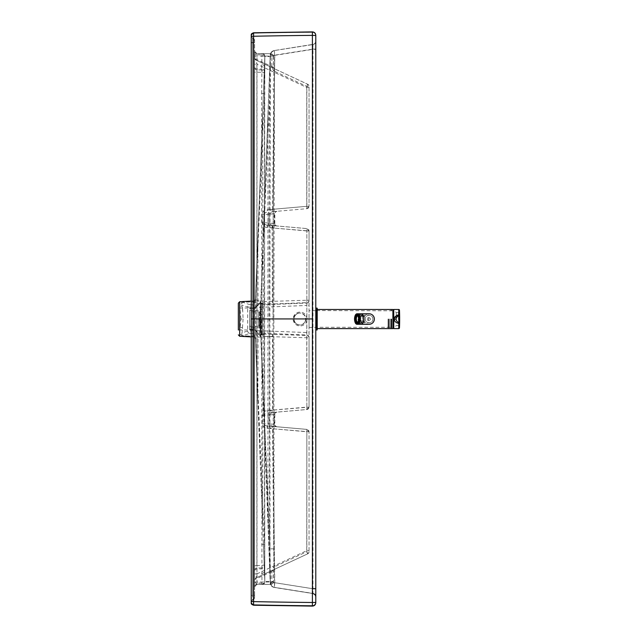 <?xml version="1.0" encoding="UTF-8"?>
<svg xmlns="http://www.w3.org/2000/svg" width="638" height="638" viewBox="0 0 638 638"><rect width="100%" height="100%" fill="white"/><g stroke="black" fill="none" stroke-linecap="round" stroke-linejoin="round"><path stroke-width="0.48" stroke-dasharray="3.19 2.39" d="M238.333 303.154L238.333 319.008L238.333 308.002L253.709 308.002L253.709 319.008L253.709 308.002L254.674 307.955L254.674 319L254.674 307.955L260.192 302.037L260.192 335.971L260.192 302.037A2.393 2.393 0 0 0 260.83 300.49L260.83 337.518L260.83 300.49L260.192 302.037A2.393 2.393 0 0 0 260.83 300.49L263.191 237.432L263.191 319.016L260.44 319.016M238.333 319L238.333 329.998L238.333 319.008L238.333 329.998L253.709 329.998L253.709 319.008L253.709 329.998L254.674 330.045L254.674 319.008L254.674 330.045L260.192 335.971A2.393 2.393 180 0 1 260.83 337.518L263.191 400.568L263.191 319.016L269.148 319.024L269.196 201.847C269.467 161.223 269.252 108.604 270.4 55.251L269.874 318.944L270.018 548.824L270.544 582.757L260.838 336.609A2.393 2.273 -179.8 0 0 260.192 335.141M240.869 319.016L239.848 306.83C239.13 304.613 240.143 303.066 242.887 302.181L253.294 301.718L253.27 301.008L253.27 337C254.315 336.832 255.072 337.598 255.535 339.304L255.535 339.304A2.393 2.393 0 0 0 253.27 337L253.294 336.298L242.887 335.835C240.135 334.942 239.122 333.395 239.848 331.186L240.869 319.016L243.094 319.016L242.663 309.566A2.393 1.148 174.4 0 1 240.438 310.706M309.039 319.04L309.039 327.414L309.039 319.04M315.786 319.048L315.786 327.414L315.786 319.048M304.876 321.895A5.973 5.957 -90.4 0 1 299.685 325.005A5.973 5.957 -90.4 0 1 294.421 316.169A5.973 5.957 -90.4 0 1 299.613 313.051A5.973 5.957 -90.4 0 1 304.876 321.895M315.786 41.079C315.651 42.874 314.709 43.974 312.963 44.389L312.963 44.548A3.349 3.349 180 0 0 315.786 41.239L315.786 49.365L315.786 48.919L315.786 49.365L312.732 49.357L312.963 44.548L274.579 50.53A4.785 0.726 81 0 0 274.515 50.554L273.861 318.944L274.029 548.863L274.579 582.709A4.785 0.726 99 0 0 274.515 583.1L274.428 587.415C272.179 586.856 270.839 585.325 270.4 582.797C269.691 557.421 269.635 527.148 269.507 503.222L269.148 319.024L273.008 319.024L273.216 197.022L274.763 55.362L270.4 55.251A4.785 4.777 -93 0 1 274.428 50.633L274.691 54.892A4.785 0.415 81 0 0 274.763 55.362L273.216 197.022L273.008 319.024L273.263 446.839L274.763 582.693L270.225 582.893L267.976 522.881L267.976 115.119L263.191 237.432M274.252 50.561A4.785 4.785 0.1 0 0 270.225 55.115L267.976 115.119L270.225 55.115A4.785 4.785 168.5 0 1 274.26 50.538L312.963 44.389L274.579 50.53C272.538 50.721 271.198 52.26 270.544 55.139L274.579 55.187L312.963 49.118L312.963 588.762L274.579 582.709L270.544 582.757A4.785 4.777 -87.6 0 0 274.579 587.367L312.963 593.428L312.963 588.762L315.786 588.81M251.236 35.353L253.581 33.104A4781.052 4781.052 180 0 1 312.405 32.227C314.454 32.41 315.579 33.527 315.786 35.576L315.786 602.439M315.786 588.699L315.786 596.729A3.349 3.349 0 0 0 312.963 593.428L312.963 593.428M315.786 49.07L312.963 49.118L312.963 44.469A3.349 3.349 -0 0 0 315.786 41.159L315.786 318.936M315.786 596.809A3.349 3.349 180 0 0 312.963 593.507L274.428 587.415A4.785 0.415 99 0 1 274.396 587.383L274.763 582.693L312.732 588.699L312.963 593.507M251.236 602.527L251.236 319.064L251.236 336.888L253.27 337M251.236 596.442L251.236 602.001M262.074 214.663L264.116 214.655L264.116 222.646L274.675 223.571L269.14 223.077L272.059 225.533L306.862 228.579A2.393 2.393 180 0 1 309.039 230.956L309.039 230.98A2.393 2.393 0 0 0 306.862 228.595L267.218 225.134C265.464 224.951 264.435 224.121 264.116 222.646L262.074 222.646L262.074 214.663C262.553 211.72 264.228 210.101 267.107 209.79L306.75 206.329L306.75 87.462L307.66 84.232L306.862 86.401L306.862 206.305L272.163 209.344C269.667 209.91 268.319 211.521 268.104 214.185L268.104 223.077C268.311 225.732 269.659 227.343 272.147 227.91L272.394 303.999L262.362 303.983L255.862 303.17C253.972 302.635 253.111 302.181 253.278 301.806L253.294 301.718A2.393 2.297 178 0 0 255.559 299.517L255.679 318.992L253.43 318.992M261.644 93.539L261.899 72.246L256.978 72.246L256.978 565.651L264.754 565.077L264.515 93.627L261.644 93.539L261.947 584.352L270.903 584.376L271.86 581.497L271.804 570.835L273.694 567.142L274.683 569.208L307.66 553.832A2.393 2.393 180 0 0 309.039 551.663L306.862 551.663L307.66 553.848L309.039 551.687L309.039 431.782L309.039 551.687A2.393 2.393 180 0 1 307.66 553.848L306.75 550.65L306.862 429.382A2.393 2.393 180 0 1 309.039 431.766L309.039 431.766A2.393 2.393 0 0 0 306.862 429.406L267.218 425.937C265.528 425.801 264.491 424.98 264.116 423.449L264.116 415.466C264.491 413.942 265.528 413.113 267.218 412.977L306.862 409.508A2.393 2.393 0 0 0 309.039 407.132A2.393 2.393 180 0 1 306.862 409.492L306.862 228.579L272.538 225.573L272.538 227.949L306.862 230.956L306.862 228.579L309.039 230.956L309.039 300.235L306.862 300.235L306.758 302.619L272.394 303.999M309.039 300.689A2.393 2.385 180 0 1 306.758 303.074L306.758 302.619A2.393 2.385 180 0 0 309.039 300.235L309.039 337.829A2.393 2.385 180 0 0 306.758 335.452L306.862 407.108L272.538 410.106L272.49 336.441L264.387 336.449L258.047 337.231L255.559 338.499L255.535 339.304L255.679 318.992L264.499 318.944M272.538 412.491L272.059 412.531L272.147 410.146L272.538 412.491L306.862 409.492L306.862 407.108L309.039 407.108L309.039 230.98L267.107 227.511C264.228 227.208 262.553 225.589 262.074 222.646M262.074 415.466L274.332 414.556A2.393 2.137 84.9 0 1 276.262 412.18L267.21 412.977L276.772 412.132L272.059 412.531L269.14 414.979L268.104 414.979L268.104 423.871C268.247 426.455 269.603 428.074 272.163 428.712L306.862 431.759L306.862 551.663L273.877 567.038L272.617 426.383L306.862 429.382L306.862 431.759L309.039 431.766L267.107 428.321C264.196 427.978 262.513 426.359 262.074 423.449L262.074 415.466C262.513 412.555 264.196 410.936 267.107 410.601L309.039 407.132L309.039 337.829L264.387 336.449A2.393 2.137 -95.2 0 0 262.362 334.065L255.862 334.862C253.972 335.389 253.111 335.835 253.278 336.21L253.294 336.298A2.393 2.297 -178 0 1 255.559 338.499A2.393 2.385 -164.6 0 0 253.278 336.21L242.887 335.835M272.538 410.106L272.147 410.146C269.579 410.8 268.231 412.411 268.104 414.979M276.772 412.132A2.393 2.305 -94.9 0 0 274.675 414.509L269.14 414.979L269.14 423.879L268.104 423.871M262.074 423.449L274.332 424.334L274.332 414.556L274.834 414.493L274.675 424.374A2.393 2.305 -84.9 0 0 276.772 426.758L272.051 426.336L272.163 428.712L272.617 428.76L273.877 567.038M267.107 428.321L267.218 425.937L276.262 426.718A2.393 2.137 94.9 0 1 274.332 424.334L269.14 423.879L272.051 426.336L276.98 426.774C274.874 426.032 274.834 425.067 274.834 424.398L274.834 414.493C274.882 413.807 274.771 412.93 276.98 412.116L276.262 412.18M276.262 225.908L276.772 225.956A2.393 2.305 -84.9 0 1 274.675 223.571L274.332 223.531A2.393 2.137 94.9 0 0 276.262 225.908L267.218 225.134L267.107 227.511M274.332 223.531L274.675 213.706A2.393 2.305 -94.9 0 1 276.772 211.322L276.262 211.369A2.393 2.137 84.9 0 0 274.332 213.754L264.116 214.655C264.435 213.18 265.464 212.35 267.218 212.175L267.107 209.79M309.039 206.305L306.862 206.305L306.862 208.706L309.039 206.321L309.039 86.425L309.039 206.305L306.75 206.329L306.862 208.706A2.393 2.393 0 0 0 309.039 206.321A2.393 2.393 180 0 1 306.862 208.682L272.617 211.68L273.877 71.017L306.862 86.401L309.039 86.401A2.393 2.393 -0 0 0 307.66 84.256L256.045 60.187A1.435 1.284 -65.1 0 1 255.344 58.887A5.702 2.377 -90 0 0 255.264 58.855L254.586 58.233L254.586 51.311A2.393 2.393 -0 0 0 256.978 53.704L270.903 53.68L271.86 56.567L271.804 67.221L273.694 70.914L274.683 68.856L307.66 84.232L309.039 86.401A2.393 2.393 0 0 0 307.66 84.232L274.452 68.745L273.694 70.914M276.772 211.322L272.051 211.728L269.14 214.177L268.104 214.185M309.039 87.462L306.75 87.462L256.883 64.207L255.966 60.155L254.801 59.111A1.388 1.029 -30.5 0 1 254.801 58.544L254.801 59.111M242.663 309.566L242.081 305.155C241.467 303.8 241.738 302.835 242.879 302.26L242.887 302.181M253.294 303.138A2.393 2.105 -0.4 0 0 255.551 301.12L264.499 93.634L264.754 72.82L264.81 56.623L262.625 114.912L263.127 301.479L258.047 300.809L255.559 299.517C255.352 300.825 254.594 301.591 253.278 301.806L242.879 302.26L249.889 304.741A2.393 2.353 -70.5 0 0 247.648 307.117L242.081 305.155A2.393 1.683 170 0 1 239.848 306.83M243.094 319.016L242.081 332.869A2.393 1.683 -169.9 0 0 239.848 331.186M249.889 304.741L260.615 304.932L260.519 307.317L247.648 307.117L247.648 330.939L242.081 332.869C241.467 334.216 241.738 335.181 242.879 335.755L249.889 333.323A2.393 2.353 70.9 0 1 247.648 330.939L260.519 330.755L260.519 307.317L306.862 305.45L306.758 335.452L262.362 334.065M261.955 565.651L261.907 567.956L264.507 566.305L264.762 565.101L264.81 581.377L255.535 339.304L257.84 400.776L258.047 337.231A2.393 2.289 -100.9 0 0 255.862 334.862M261.947 584.352A2.871 2.871 175.7 0 0 264.81 581.377L264.387 336.449M257.84 400.776L262.625 523.088L263.127 336.577A2.393 2.161 -95.8 0 0 261.078 334.192M264.451 71.934A2.871 2.855 166.8 0 0 261.588 69L261.995 53.624C263.765 53.839 264.706 54.828 264.818 56.591L264.81 56.623A2.871 2.871 -4.4 0 0 261.947 53.656L270.903 53.68A2.393 2.169 89.9 0 1 273.072 56.072L273.495 56.559L265.017 56.607A2.871 2.863 -89.1 0 0 262.154 53.68C262.274 53.48 264.467 54.055 264.81 56.303L264.387 301.599L263.127 301.479A2.393 2.161 95.9 0 1 261.078 303.855M262.625 114.912L255.535 298.704A2.393 2.393 180 0 1 253.27 301.008C254.331 301.16 255.088 300.394 255.535 298.704L255.559 299.517M261.955 72.246L261.899 69.941L263.949 70.778L264.754 72.82L261.955 72.246L261.588 69L256.978 69L256.978 72.246L254.586 72.166L254.586 586.785A2.393 2.393 180 0 1 256.978 584.4L254.801 582.015L254.586 579.878L254.586 573.905L256.883 573.905L256.883 64.207L254.586 64.215L254.586 58.233M254.586 51.311L254.586 51.231A2.393 2.393 0 0 0 256.978 53.624L256.978 54.812L261.955 54.812L264.818 56.591L255.543 299.653A2.393 2.281 -0.4 0 1 253.278 301.838M254.801 58.544L254.801 56.096C255.391 54.158 256.109 53.353 256.978 53.704L254.586 51.231L254.586 72.166M261.947 583.124L256.978 583.124L256.978 584.32A2.393 2.393 180 0 0 254.586 586.705L254.586 586.705A2.393 2.393 180 0 1 256.978 584.32L261.995 584.32L261.955 583.124L264.818 581.346L255.543 338.347A2.393 2.281 0.4 0 0 253.278 336.154M264.451 565.97A2.871 2.855 -166.9 0 1 264.379 566.703L264.754 565.077M273.271 56.551L273.471 67.221L271.804 67.221M255.344 58.887L273.255 67.213L274.683 68.856M262.154 584.376A2.871 2.863 90.9 0 0 265.017 581.441L273.495 581.505L273.255 570.851L274.452 569.311L256.045 577.924A4.705 2.448 98.5 0 1 255.966 577.956L256.883 573.905L306.75 550.65L309.039 550.65M256.978 584.32L270.903 584.376L256.97 584.4L254.586 586.785L254.586 579.878L255.966 577.956L254.801 579.559A1.388 1.029 -149.6 0 1 254.801 579.001M254.586 582.015L273.072 581.992L273.271 581.505M255.344 579.216A1.435 1.276 -115.1 0 1 256.045 577.924L307.66 553.848L256.045 577.924L274.452 569.319L273.471 570.843L255.344 579.216A5.702 2.377 90 0 1 255.264 579.256M261.995 584.32L264.563 582.63L264.81 581.362M254.586 573.905L254.586 64.215M271.804 570.835L273.471 570.843L273.495 581.505C274.109 582.382 273.239 583.339 270.903 584.376A2.393 2.169 89.9 0 0 273.072 581.992M273.694 567.142L274.683 569.208M265.017 56.607A2.871 2.863 -89.1 0 0 262.202 53.68L270.903 53.68C273.239 54.724 274.109 55.681 273.495 56.559L273.471 67.221L274.452 68.745L256.045 60.187A4.705 2.456 -98.4 0 0 255.966 60.155L255.264 58.855M254.586 595.294L254.586 40.712L254.586 597.288L254.586 595.294L252.576 595.334L252.576 37.977L252.576 42.73L254.586 42.73M251.236 42.738L252.576 42.73L252.576 600.023A2.871 2.871 180 0 0 254.586 597.288L254.586 597.168A2.871 2.871 -0 0 1 252.576 599.903L252.576 595.334L251.236 595.358L254.586 595.39M254.586 40.712A2.871 2.871 -0 0 0 252.576 37.977L251.236 36.151L252.576 38.097A2.871 2.871 180 0 1 254.586 40.832M251.236 42.523L254.586 42.587M276.262 211.369L276.98 211.306C274.771 212.127 274.882 213.004 274.834 213.682L274.834 223.595C274.834 224.265 274.874 225.23 276.98 225.972L272.059 225.533L272.147 227.91M274.675 223.571L274.675 213.706L269.14 214.177L269.14 223.077L268.104 223.077M272.617 211.68L272.051 211.728L272.163 209.344M309.039 407.132L306.862 409.508L267.218 412.977L267.107 410.601M260.615 304.932L306.758 303.074L306.862 305.45L309.039 305.45M252.576 599.903L251.236 601.73M253.27 301.008L251.236 301.112L251.236 319.064L251.236 35.497M274.26 587.383A4.785 4.785 -173.7 0 1 270.225 582.829L261.014 342.805M273.861 318.944L260.256 318.992M274.029 548.863L270.018 548.824L260.838 335.205A2.393 2.097 -179.8 0 0 260.2 333.865M309.039 337.382A2.393 2.385 180 0 0 306.758 334.998L260.615 333.14L260.519 330.755L309.039 332.629M252.576 600.023L251.236 601.841L252.576 600.183M251.236 602.631L253.581 605.023A4781.052 4781.052 0 0 0 312.405 605.901C314.454 605.717 315.579 604.601 315.786 602.551M259.347 319.024L259.355 334.87L259.347 319.024M254.61 319.024L254.618 329.806L254.61 319.024M249.633 319.024L249.641 329.806L249.633 319.024M254.721 319.024L254.714 329.224L254.721 319.024M262.744 304.406A1.435 1.435 -90 0 0 261.309 302.97L261.301 319.024L261.309 302.97C263.773 304.645 262.362 302.787 262.752 308.401L262.752 328.012C262.928 337.957 262.481 333.443 261.309 335.086L261.317 319.024L261.309 335.086A1.435 1.435 90 0 0 262.744 333.65L262.744 304.406L262.744 333.65M260.902 319.024L260.91 335.086L260.918 319.024M249.681 327.709L249.681 311.743L249.681 327.709L259.953 327.709L259.961 319.024L259.953 327.709A0.957 0.957 90 0 1 260.91 328.666L260.91 309.414L259.961 310.347L259.953 319.024L259.961 310.347A0.957 0.957 -90 0 0 260.91 309.39M259.546 312.7L259.538 325.348L259.546 312.7A0.957 0.957 -90 0 0 258.589 311.751L258.581 319.024L258.589 311.751L249.681 311.743M259.538 325.348A0.957 0.957 90 0 1 258.581 326.305L258.589 319.024L258.581 326.305C259.913 324.901 259.475 328.873 259.546 317.525C259.634 309.127 259.546 313.306 258.589 311.751M249.673 319.024L249.681 310.339L249.673 319.024M393.949 319.04L393.949 327.868L393.949 319.04M317.214 327.509L317.214 309.478L316.831 327.509L316.504 310.778L316.504 327.31L316.504 319.04L316.504 327.294L393.949 327.294M317.214 310.578L316.831 319.04L316.831 310.578L393.949 310.794M367.655 319.04C368.612 317.19 369.569 317.19 370.526 319.04C369.569 320.89 368.612 320.89 367.655 319.04L369.091 317.612L370.526 319.04C369.569 320.89 368.612 320.89 367.655 319.04M393 328.506L393 309.574M389.316 319.04L389.316 327.868L389.316 319.04M389.172 319.04L389.172 328.012L389.172 319.04M389.028 319.04L389.028 327.868L389.028 319.04M391.756 319.04L391.756 327.868L391.756 319.04M390.743 319.04L390.743 327.868L390.743 319.04M391.469 319.04L391.469 328.036L391.469 319.04M391.038 319.04L391.038 328.036L391.038 319.04M388.071 319.04L388.071 327.868L388.071 319.04M388.215 319.04L388.215 328.012L388.215 319.04M388.359 319.04L388.359 327.868L388.359 319.04M372.919 319.04C373.15 323.976 365.032 323.976 365.263 319.04C365.032 314.111 373.15 314.111 372.919 319.04A3.828 3.828 0 0 1 369.091 322.868A3.828 3.828 0 0 1 365.263 319.04A3.828 3.828 0 0 1 369.091 315.22A3.828 3.828 0 0 1 372.919 319.04M360.295 319.04L362.217 322.868L364.131 319.04L362.217 315.22L360.295 319.04M367.871 319.04L367.943 320.755L367.871 319.04M356.642 319.04A4.195 2.097 90 0 1 358.739 314.845A4.195 2.097 90 0 1 359.952 315.619A4.195 2.097 90 0 1 360.837 319.04A4.195 2.097 90 0 1 359.952 322.469A4.195 2.097 90 0 1 358.739 323.243A4.195 2.097 90 0 1 356.642 319.04M360.143 319.04A4.195 2.097 90 0 1 362.24 314.845A4.195 2.097 90 0 1 364.338 319.04A4.195 2.097 90 0 1 362.24 323.243A4.195 2.097 90 0 1 360.143 319.04M360.733 319.04A4.482 2.241 -90 0 0 359.784 315.387A4.482 2.241 -90 0 0 358.492 314.558A4.482 2.241 -90 0 0 356.251 319.04A4.482 2.241 -90 0 0 358.492 323.53A4.482 2.241 -90 0 0 359.784 322.7A4.482 2.241 -90 0 0 360.733 319.04M363.835 319.04A5.256 5.256 0 0 1 369.091 313.784A5.256 5.256 0 0 0 363.835 319.04C363.516 325.835 374.666 325.835 374.354 319.04C374.666 312.253 363.516 312.253 363.835 319.04A5.256 5.256 0 0 0 369.091 324.303M367.943 317.333A2.871 1.435 90 0 1 367.943 320.755M360.223 319.04A3.661 1.826 90 0 1 362.049 315.387A3.661 1.826 90 0 1 363.883 319.04A3.661 1.826 90 0 1 362.049 322.7A3.661 1.826 90 0 1 360.223 319.04M363.261 319.04L362.663 319.04L363.261 319.04M364.123 319.04A4.139 2.066 -90 0 0 362.049 314.909A4.139 2.066 -90 0 0 359.984 319.04A4.139 2.066 -90 0 0 362.049 323.179A4.139 2.066 -90 0 0 364.123 319.04M358.389 319.04A4.139 2.066 90 0 1 360.454 314.909A4.139 2.066 90 0 1 362.528 319.04A4.139 2.066 90 0 1 360.454 323.179A4.139 2.066 90 0 1 358.389 319.04M358.038 319.04A4.426 2.209 -90 0 0 360.247 323.466A4.426 2.209 -90 0 0 361.531 322.653A4.426 2.209 -90 0 0 362.464 319.04A4.426 2.209 -90 0 0 361.531 315.435A4.426 2.209 -90 0 0 360.247 314.622A4.426 2.209 -90 0 0 358.038 319.04M360.454 314.861A4.187 2.089 -90 0 0 358.365 319.04A4.187 2.089 -90 0 0 360.454 323.227A4.187 2.089 -90 0 0 361.666 322.461A4.187 2.089 -90 0 0 361.666 315.627A4.187 2.089 -90 0 0 360.454 314.861M356.092 319.04A4.426 2.209 90 0 1 358.301 314.622A4.426 2.209 90 0 1 360.518 319.04A4.426 2.209 90 0 1 358.301 323.466A4.426 2.209 90 0 1 356.092 319.04M360.279 319.04A3.948 1.97 -90 0 0 358.301 315.1A3.948 1.97 -90 0 0 356.331 319.04A3.948 1.97 -90 0 0 358.301 322.988A3.948 1.97 -90 0 0 360.279 319.04M355.709 319.04A3.948 1.97 90 0 1 357.687 315.1A3.948 1.97 90 0 1 359.657 319.04A3.948 1.97 90 0 1 357.687 322.988A3.948 1.97 90 0 1 355.709 319.04M356.833 315.922A3.349 1.675 -90 0 0 355.765 319.04A3.349 1.675 -90 0 0 356.833 322.166M359.003 318.33L359.33 318.33A3.948 1.97 90 0 1 359.369 319.04A3.948 1.97 90 0 1 359.33 319.758L359.577 319.758A4.426 2.209 90 0 0 359.609 319.04A4.426 2.209 90 0 0 359.577 318.33L359.577 318.33M358.684 316.807L359.186 316.464A4.426 2.209 90 0 0 358.684 315.451L358.58 315.651M357.424 315.164L357.751 314.678A4.426 2.209 90 0 0 357.543 314.63A4.426 2.209 90 0 1 357.687 314.622A4.426 2.209 90 0 1 359.896 319.04A4.426 2.209 90 0 1 357.687 323.466A4.426 2.209 90 0 1 357.543 323.458A4.426 2.209 90 0 0 357.751 323.41L357.655 323.41M357.424 322.924L357.751 322.924A3.948 1.97 90 0 1 357.424 322.988L357.392 322.988A3.948 1.97 -90 0 0 357.432 322.988A3.948 1.97 -90 0 0 359.409 319.04A3.948 1.97 -90 0 0 357.432 315.1A3.948 1.97 90 0 1 357.751 315.164M357.687 323.466L357.519 323.466A4.426 2.209 90 0 1 355.47 319.04A4.426 2.209 90 0 1 357.535 314.63L357.687 314.622M354.88 318.33L355.454 318.33M358.947 321.624L359.186 321.624A4.426 2.209 90 0 1 358.684 322.637L358.58 322.437M354.88 319.758L355.454 319.758M359.003 319.758L359.577 319.758M358.684 321.281L359.186 321.624M357.751 322.924L357.751 323.41M359.066 318.33A3.349 1.675 -90 0 0 358.708 316.879M358.708 321.209A3.349 1.675 -90 0 0 359.066 319.758M393.694 309.526L393.71 328.347L393.71 320.236L394.164 320.236L393.694 320.236L393.694 328.554M394.164 320.236L395.361 319.04L394.164 320.236M398.742 309.478L398.742 328.602M396.254 319.04L396.254 312.54L396.254 319.04M398.471 319.04L398.471 312.54L398.471 319.04M393.742 309.478L393.742 317.852L395.361 319.04L393.694 317.852L393.694 309.701L393.742 328.602M398.471 312.54L396.254 312.54L393.694 309.701M398.471 325.539L396.254 325.539L393.694 328.387M399.667 320.013L399.46 310.164L399.46 319.04L398.742 319.04M399.532 321.696L399.516 316.408L399.476 321.839M399.476 321.863L399.46 327.924M399.516 321.68L399.516 321.696A0.718 0.718 7.7 0 0 399.516 321.68L399.516 321.68A0.718 0.718 103.5 0 1 398.662 322.302L398.646 322.294A0.718 0.718 103.5 0 0 398.654 322.302A0.718 0.718 7.7 0 0 399.516 321.696L398.622 322.294C397.011 321.735 396.158 320.651 396.078 319.04L396.126 319.59M399.667 320.021A191.376 191.376 0 0 0 399.667 319.04A191.376 191.376 180 0 0 399.667 318.067M399.516 316.408L399.516 316.392A0.718 0.718 -7.7 0 1 399.516 316.408L398.638 315.794A0.718 0.718 -103.5 0 1 399.516 316.408A0.718 0.718 -7.7 0 0 398.694 315.778M316.408 310.913L316.408 327.174L316.408 310.913L315.786 310.913L315.786 327.174L315.786 310.913M316.408 327.174L315.786 327.174M317.214 310.554L317.214 327.533L317.214 310.554L316.408 310.554L316.408 327.533L316.408 310.554M317.214 327.533L316.408 327.533M317.214 328.602L317.214 309.478M315.786 330.037L315.786 308.05L315.786 330.037M316.6 308.888L316.6 329.2L316.6 308.888L315.786 308.888L315.786 329.2L315.786 308.888M316.6 329.2L315.786 329.2M315.786 310.124L315.786 327.964L315.786 310.124L316.6 310.124L316.6 327.964L316.6 310.124M315.786 327.964L316.6 327.964M239.689 336.282L239.689 301.718M299.685 325.005L300.019 325.005C296.391 324.67 294.389 322.676 294.03 319.032A5.973 5.957 -90.4 0 1 299.94 313.051A5.973 5.957 -90.4 0 1 305.203 321.895A5.973 5.957 -90.4 0 1 294.03 319.032C294.381 315.419 296.351 313.425 299.94 313.051L299.613 313.051M306.974 319.032A6.93 6.906 89.6 0 0 294.006 315.706A6.93 6.906 89.6 0 0 300.067 325.962A6.93 6.906 89.6 0 0 306.974 319.032M312.732 588.699L312.732 49.357L274.763 55.362M276.262 426.718L276.772 426.758M242.663 328.458A2.393 1.156 -174.4 0 0 240.438 327.318M264.762 565.101L264.515 544.27L255.551 336.872A2.393 2.105 0.4 0 0 253.294 334.854M261.644 544.358L264.515 544.27L264.459 67.022A2.871 2.408 -178.1 0 0 261.588 64.518M257.84 237.224L258.047 300.809A2.393 2.289 101.1 0 1 255.862 303.17M261.947 54.812L261.947 53.656M261.995 53.624L256.978 53.624L261.995 53.624C266.78 55.857 264.1 57.3 264.818 56.591M254.586 53.616A2.393 1.196 180 0 0 256.978 54.812L256.978 69A2.393 2.385 180 0 1 254.586 66.615M261.899 69.941L256.978 69.941A2.393 2.385 180 0 1 254.586 67.556M254.586 565.731L256.978 565.651L256.978 583.124A2.393 1.196 180 0 0 254.586 584.32M261.899 567.956L256.978 567.956A2.393 2.385 180 0 0 254.586 570.34M261.588 573.41A2.871 2.408 178.1 0 0 264.459 570.906A2.871 2.408 178.1 0 1 264.459 570.906L264.379 566.703A2.871 2.855 -166.9 0 1 261.588 568.913L256.978 568.913A2.393 2.385 180 0 0 254.586 571.289M254.586 56.096L273.072 56.072M272.49 336.441L272.394 334.065M249.889 333.323L260.615 333.14M309.039 230.956L306.862 230.956L306.862 300.235L264.387 301.599A2.393 2.137 95.4 0 1 262.362 303.983M260.2 304.127A2.393 2.097 179.8 0 0 260.838 302.787L270.018 89.073L274.029 89.025M252.576 319.064L251.236 319.064L251.236 301.112M252.576 318.936L251.236 318.936M260.192 302.851A2.393 2.273 179.8 0 0 260.838 301.391L270.225 55.099M270.018 548.824L260.838 335.205M274.252 587.446A4.785 4.785 -0.3 0 1 270.225 582.893L270.536 584.424C271.333 585.213 269.738 585.477 274.252 587.454L312.963 593.579M392.904 328.602L392.904 309.478M358.428 315.339A4.482 2.241 90 0 1 359.409 319.04A4.482 2.241 90 0 1 358.428 322.748M354.951 318.33A4.482 2.241 90 0 1 355.334 316.464M355.797 315.499A4.482 2.241 90 0 1 356.475 314.781M356.475 323.306A4.482 2.241 90 0 1 355.797 322.589M355.334 321.624A4.482 2.241 90 0 1 354.951 319.758M355.653 314.829A5.256 2.632 -90 0 0 354.6 319.04A5.256 2.632 -90 0 0 355.653 323.259M361.204 313.784A5.256 2.632 -90 0 0 358.572 319.04A5.256 2.632 -90 0 0 361.204 324.303M399.635 317.453L399.635 320.635M316.974 330.037L316.974 308.05M309.039 327.414L315.786 327.414M315.786 310.682L309.039 310.682M309.039 431.766L306.862 429.382L272.617 426.383M263.39 543.018L264.818 581.457M264.818 56.511L255.535 298.704M254.586 40.561L251.236 36.183M260.192 335.971L260.83 337.518M272.538 225.573L276.772 225.956M254.586 597.439L252.576 600.175M268.742 542.81L270.225 583.012M251.236 336.888L251.236 319.064M251.236 596.267L251.236 601.841M270.225 54.956L260.83 300.49M274.252 50.522C267.785 54.134 271.405 54.007 270.225 55.075M249.641 329.806L254.618 329.806L259.355 334.87M259.363 303.863L254.721 308.824L249.641 308.824M249.641 329.224L254.714 329.224L259.355 334.184M249.641 308.242L254.626 308.25L259.363 303.186M260.91 335.086L261.309 335.086M259.953 327.709L260.91 328.642M249.681 326.305L258.581 326.305M249.681 310.339L259.961 310.347M390.743 327.868L391.756 327.868L390.743 327.868M391.756 310.22L390.743 310.22L391.756 310.22M362.217 322.868L369.091 322.868M358.739 314.845L362.24 314.845M357.168 314.558L358.492 314.558M358.492 323.53L357.168 323.53M362.24 323.243L358.739 323.243M362.217 315.22L369.091 315.22M360.454 314.909L362.049 314.909M358.301 314.622L360.247 314.622M357.687 315.1L358.301 315.1M357.687 322.988L358.301 322.988M358.301 323.466L360.247 323.466M360.454 323.179L362.049 323.179"/><path stroke-width="0.96" d="M238.333 329.998L238.333 303.154L239.689 301.718L239.689 336.282L251.236 336.888L251.236 595.39L251.236 318.936L251.236 602.527A2.393 2.393 -179.3 0 0 253.581 604.912L253.581 605.023M315.786 49.365L315.786 588.699L312.732 588.699M315.786 602.551L315.786 35.433A3.349 3.349 0 0 0 312.405 32.083A3413.779 2427.295 180 0 0 253.581 32.961A2.393 2.393 179.1 0 0 251.236 35.353L251.236 301.112L239.689 301.718M315.786 596.809L315.786 318.936M312.405 32.227L312.405 35.385L315.786 35.433M251.236 36.199L253.581 36.254A3413.739 2425.939 180 0 1 312.405 35.385L312.405 318.936A4781.052 2.767 180 0 0 253.581 318.936L253.581 33.104M312.405 318.936L312.405 602.487L315.786 602.439A3.349 3.349 0 0 1 312.405 605.789L312.405 602.487A3413.739 2423.164 180 0 1 253.581 601.61L251.236 601.578M312.405 605.901L312.405 605.789A3413.779 2424.512 180 0 1 253.581 604.912L253.581 318.936L251.236 318.936L251.236 36.111M251.236 601.69L251.236 596.442M238.333 319L238.333 308.002M251.236 601.706L251.236 336.888M251.236 36.159L251.236 301.112M392.904 328.602L392.904 309.478L392.904 328.602L317.214 328.602L317.214 329.798L315.786 330.037M369.091 313.784L361.204 313.784A5.256 2.632 -90 0 1 363.835 319.04A5.256 2.632 -90 0 1 361.204 324.303L369.091 324.303A5.256 5.256 0 0 0 374.354 319.04A5.256 5.256 0 0 0 369.091 313.784A5.256 5.256 0 0 1 374.354 319.04M358.708 316.879A3.349 1.675 -90 0 0 357.432 315.698A3.349 1.675 -90 0 0 357.113 315.762A3.349 1.675 -90 0 0 356.833 315.922M356.833 322.166A3.349 1.675 -90 0 0 357.113 322.326A3.349 1.675 -90 0 0 357.432 322.389A3.349 1.675 -90 0 0 358.708 321.209M357.065 315.89A3.158 1.579 -90 0 0 356.546 316.065A3.158 1.579 -90 0 0 355.486 319.04A3.158 1.579 -90 0 0 356.546 322.023A3.158 1.579 -90 0 0 357.065 322.198A3.158 1.579 -90 0 0 358.644 319.04A3.158 1.579 -90 0 0 357.065 315.89M357.655 314.678L357.424 315.164A3.948 1.97 90 0 1 358.181 315.794L358.508 315.794A3.948 1.97 90 0 1 358.883 316.464L358.684 316.807A3.948 1.97 90 0 1 359.003 318.33L359.322 318.33M357.392 314.622L357.519 314.622A4.426 2.209 90 0 1 357.543 314.63A4.426 2.209 90 0 0 357.392 314.622A4.426 2.209 90 0 0 357.033 314.678L356.706 314.678A4.426 2.209 90 0 0 355.773 315.451L355.948 315.794A3.948 1.97 90 0 1 356.706 315.164L357.033 315.164A3.948 1.97 90 0 1 357.392 315.1A3.948 1.97 90 0 1 357.424 315.1M355.948 315.794L356.275 315.794A3.948 1.97 90 0 0 355.765 316.807L355.438 316.807A3.948 1.97 90 0 0 355.127 318.33L355.454 318.33A3.948 1.97 90 0 0 355.422 319.04A3.948 1.97 90 0 0 355.454 319.758L355.127 319.758A3.948 1.97 -90 0 0 355.438 321.281L355.765 321.281A3.948 1.97 90 0 0 356.275 322.294L355.948 322.294A3.948 1.97 -90 0 0 356.706 322.924L357.033 322.924A3.948 1.97 90 0 0 357.392 322.988A3.948 1.97 -90 0 1 355.462 319.04A3.948 1.97 -90 0 1 357.416 315.1M355.214 319.758A4.426 2.209 90 0 1 355.183 319.04A4.426 2.209 90 0 1 355.214 318.33M355.127 318.33L354.88 318.33A4.426 2.209 90 0 1 355.262 316.464L355.597 316.464A4.426 2.209 90 0 1 355.924 315.746M357.424 314.678A4.426 2.209 90 0 1 358.349 315.451L358.46 315.451M359.242 318.33A4.426 2.209 90 0 0 358.859 316.464L358.947 316.464M356.706 314.678L356.706 315.164M355.127 319.758L354.88 319.758A4.426 2.209 -90 0 0 355.262 321.624L355.438 321.281M355.948 322.294L355.773 322.637A4.426 2.209 -90 0 0 356.706 323.41L356.706 322.924M358.181 322.294A3.948 1.97 -90 0 1 357.424 322.924L357.424 323.41A4.426 2.209 -90 0 0 358.349 322.637L358.508 322.294A3.948 1.97 90 0 0 358.883 321.624L358.684 321.281A3.948 1.97 -90 0 0 359.003 319.758L359.322 319.758M358.947 321.624L358.859 321.624A4.426 2.209 -90 0 0 359.242 319.758M357.392 323.466L357.519 323.466A4.426 2.209 90 0 0 357.543 323.458A4.426 2.209 90 0 1 357.392 323.466A4.426 2.209 90 0 1 357.033 323.41L357.033 322.924M355.924 322.342A4.426 2.209 90 0 1 355.597 321.624L355.765 321.281M359.066 319.758A3.349 1.675 -90 0 0 359.106 319.04A3.349 1.675 -90 0 0 359.066 318.33M357.033 314.678L357.033 315.164M399.516 314.973L396.86 315.22L394.643 317.222L394.164 319.04C394.388 321.416 395.935 322.868 398.806 323.394L398.742 309.478L393.742 309.478L393.742 328.602L398.742 328.602A0.718 0.718 85.6 0 0 398.838 328.602A0.718 0.718 85.6 0 1 398.742 328.602L398.806 323.394L399.516 323.115L399.667 319.04A29.388 29.388 -179.4 0 0 399.508 316.416L399.46 310.164L398.854 309.486A0.718 0.718 -85.2 0 1 399.46 310.164A191.376 191.376 180 0 1 399.667 318.067M393.742 328.602L393.742 309.478M399.667 320.021A191.376 191.376 0 0 1 399.46 327.924L398.838 328.602A0.718 0.718 85.6 0 0 399.46 327.924L399.516 323.115M396.86 315.22L397.793 316.121L398.638 315.794A3.349 3.349 0 0 0 398.622 322.294L398.622 322.294A0.718 0.718 7.7 0 0 398.678 322.31A0.718 0.718 103.5 0 0 398.662 322.302L398.622 322.294A0.718 0.718 -35.1 0 0 399.508 321.672A29.388 29.388 -0.2 0 0 399.667 319.04L399.532 316.392L398.638 315.794A3.349 3.349 180 0 0 398.622 322.294L399.532 321.696M398.144 315.954L396.381 317.652L396.078 319.04L394.164 319.04M398.319 315.89L399.516 316.408L399.516 319.04L398.638 319.04M315.786 308.05L317.214 308.29L317.214 329.798M392.904 309.478L317.214 309.478L317.214 308.29M356.475 314.781A4.482 2.241 90 0 1 357.168 314.558A4.482 2.241 90 0 1 358.428 315.339M354.951 319.758A4.482 2.241 90 0 1 354.927 319.04A4.482 2.241 90 0 1 354.951 318.33M355.334 316.464A4.482 2.241 90 0 1 355.797 315.499M354.76 319.04A4.602 2.305 90 0 1 357.065 314.438A4.602 2.305 90 0 1 359.361 319.04A4.602 2.305 90 0 1 357.065 323.641A4.602 2.305 90 0 1 354.76 319.04M358.428 322.748A4.482 2.241 90 0 1 357.168 323.53A4.482 2.241 90 0 1 356.475 323.306M355.797 322.589A4.482 2.241 90 0 1 355.334 321.624M354.529 319.04A5.064 2.536 -90 0 0 357.065 324.112A5.064 2.536 -90 0 0 359.593 319.04A5.064 2.536 -90 0 0 357.065 313.976A5.064 2.536 -90 0 0 354.529 319.04M355.653 323.259A5.256 2.632 -90 0 0 357.224 324.303A5.256 2.632 -90 0 0 359.856 319.04A5.256 2.632 -90 0 0 357.224 313.784A5.256 2.632 -90 0 0 355.653 314.829M398.838 328.602A0.718 0.718 85.6 0 0 399.46 327.924L399.667 320.013M398.774 322.884A0.718 0.51 -1.3 0 0 399.524 322.429L399.635 320.635M394.643 317.222L396.501 317.413M398.774 315.204A0.718 0.51 1.3 0 1 399.524 315.658L399.635 317.453M316.974 308.05L316.974 330.037M251.236 35.17C251.89 34.97 249.777 34.245 253.573 32.777L312.405 31.9C314.454 32.083 315.579 33.2 315.786 35.25M312.963 593.579C314.709 593.994 315.651 595.095 315.786 596.889M239.689 336.282L238.333 334.854M251.236 42.738L251.236 35.999M251.236 318.936L251.236 596.267M315.786 602.75C315.579 604.8 314.454 605.917 312.405 606.1L253.573 605.223C249.777 603.755 251.89 603.03 251.236 602.83M393 327.868L393.694 327.868M393 310.22L393.694 310.22M361.204 324.303L357.224 324.303C353.691 324.551 353.691 313.537 357.224 313.784L361.204 313.784M357.168 314.558C359.96 314.183 359.96 323.905 357.168 323.53M357.113 315.762L356.546 316.065M357.113 322.326L356.546 322.023"/></g></svg>
